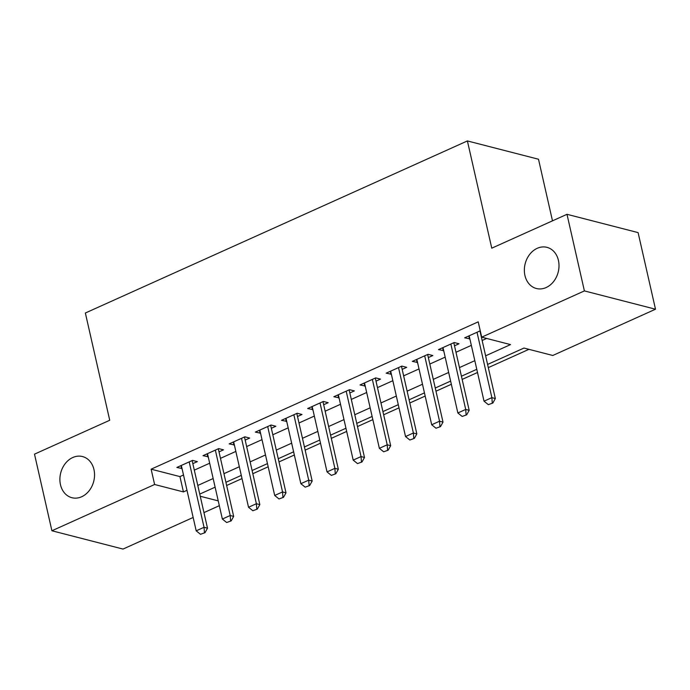 <?xml version="1.0" encoding="UTF-8"?>
<svg xmlns="http://www.w3.org/2000/svg" width="690" height="690" viewBox="0 0 690 690"><rect width="100%" height="100%" fill="white"/><g stroke="black" fill="none" stroke-linecap="round" stroke-linejoin="round"><path stroke-width="1.03" d="M93.969 469.597A21.252 17.034 104.4 0 1 89.157 490.728A21.252 17.034 104.4 0 1 71.924 497.714A21.252 17.034 104.4 0 1 60.47 484.682A21.252 17.034 104.4 0 1 65.283 463.542A21.252 17.034 104.4 0 1 82.515 456.556A21.252 17.034 104.4 0 1 93.969 469.597M558.426 260.389A21.252 17.034 104.4 0 1 553.621 281.52A21.252 17.034 104.4 0 1 536.38 288.506A21.252 17.034 104.4 0 1 524.935 275.474A21.252 17.034 104.4 0 1 529.739 254.334A21.252 17.034 104.4 0 1 546.98 247.348A21.252 17.034 104.4 0 1 558.426 260.389M552.492 220.835L538.502 159.235L467.397 140.933L85.362 313.01L109.727 420.27L34.5 454.149L51.905 530.765L154.612 484.501L183.437 491.918L186.99 490.323M467.397 140.933L491.763 248.184L566.99 214.305L638.095 232.608L655.5 309.215L552.793 355.479L523.969 348.053L487.589 364.441M226.648 485.493L242.009 478.575M252.816 473.711L268.177 466.785M278.984 461.921L294.345 455.003M305.144 450.139L320.514 443.213M331.312 438.348L346.673 431.431M357.48 426.558L372.841 419.641M383.649 414.776L399.01 407.859M409.817 402.986L425.178 396.069M435.985 391.204L451.346 384.287M462.145 379.414L477.514 372.497M488.313 367.632L528.937 349.33M219.325 505.684L203.964 512.601M193.157 517.466L123.01 549.067L51.905 530.765M192.838 463.654L197.34 461.627L192.536 460.394L176.838 467.466L182.039 468.519M219.006 451.864L223.508 449.837L218.704 448.604L203.007 455.676L208.199 456.737M245.174 440.082L249.677 438.055L244.872 436.822L229.166 443.886L234.367 444.947M271.343 428.292L275.836 426.265L271.032 425.031L255.335 432.104L260.535 433.165M297.511 416.51L302.004 414.483L297.2 413.25L281.503 420.314L286.704 421.374M323.67 404.72L328.173 402.693L323.369 401.459L307.671 408.532L312.872 409.593M349.839 392.938L354.341 390.911L349.537 389.669L333.839 396.741L339.04 397.802M376.007 381.147L380.509 379.121L375.705 377.887L360.007 384.96L365.2 386.021M402.175 369.366L406.677 367.339L401.873 366.097L386.167 373.169L391.368 374.23M428.343 357.575L432.837 355.548L428.033 354.315L412.335 361.388L417.536 362.44M454.512 345.794L459.005 343.767L454.201 342.525L438.504 349.597L443.705 350.658M485.631 355.807L510.522 344.595L481.698 337.169L478.213 321.851L151.127 469.183L179.952 476.6L183.506 474.996M194.313 470.132L209.674 463.214M220.481 458.35L235.842 451.424M246.649 446.559L262.01 439.642M272.809 434.778L288.179 427.852M298.977 422.987L314.338 416.07M325.145 411.197L340.506 404.28M351.314 399.415L366.675 392.498M377.482 387.625L392.843 380.707M403.65 375.843L419.011 368.926M429.81 364.053L445.179 357.135M455.978 352.271L471.339 345.354M482.146 340.481L486.657 338.454M480.249 330.795L464.672 337.815L469.873 338.868M566.99 214.305L584.395 290.913L655.5 309.215M151.127 469.183L154.612 484.501M481.698 337.169L584.395 290.913M197.797 485.458L213.158 478.532M223.957 473.668L239.327 466.75M250.125 461.886L265.486 454.96M276.293 450.096L291.654 443.178M302.462 438.305L317.823 431.388M328.63 426.524L343.991 419.606M354.798 414.733L370.159 407.816M380.958 402.951L396.327 396.034M407.126 391.161L422.487 384.244M433.294 379.379L448.655 372.462M459.462 367.589L474.824 360.672M200.247 496.248L218.23 500.88M476.79 369.305L461.42 376.231M450.622 381.096L435.261 388.013M424.454 392.886L409.092 399.803M398.285 404.668L382.924 411.585M372.117 416.458L356.756 423.375M345.949 428.24L330.588 435.157M319.789 440.03L304.419 446.948M293.621 451.812L278.26 458.729M267.453 463.602L252.091 470.52M241.284 475.384L225.923 482.31M215.116 487.175L199.755 494.092M179.952 476.6L183.437 491.918M468.777 335.961L469.476 339.049M442.609 347.751L443.308 350.839M416.441 359.533L417.139 362.621M390.273 371.324L390.971 374.411M364.104 383.114L364.812 386.193M337.936 394.896L338.643 397.983M311.777 406.686L312.475 409.765M285.608 418.468L286.307 421.555M259.44 430.258L260.139 433.337M233.272 442.04L233.97 445.128M207.104 453.83L207.811 456.909M180.935 465.612L181.643 468.7M488.339 404.651L492.841 403.038L488.339 404.651L484.026 401.183L469.166 335.788M477.023 332.252L491.875 397.647L495.334 398.535L492.841 403.038M479.981 330.915A3.321 2.665 -75.6 0 0 480.016 331.122L495.334 398.535M484.026 401.183L491.875 397.647L492.263 402.882M462.171 416.441L466.673 414.819L462.171 416.441L457.858 412.974L443.006 347.57M450.855 344.034L465.707 409.437L469.174 410.326L466.673 414.819M453.813 342.706A3.321 2.665 -75.6 0 0 453.856 342.904L469.174 410.326M457.858 412.974L465.707 409.437L466.095 414.673M436.002 428.223L440.505 426.61L436.002 428.223L431.69 424.755L416.838 359.361M424.686 355.824L439.547 421.219L443.006 422.108L440.505 426.61M427.645 354.488A3.321 2.665 -75.6 0 0 427.688 354.695L443.006 422.108M431.69 424.755L439.547 421.219L439.927 426.463M409.834 440.013L414.336 438.392L409.834 440.013L405.53 436.546L390.669 371.142M398.518 367.606L413.379 433.01L416.838 433.898L414.336 438.392M401.477 366.278A3.321 2.665 -75.6 0 0 401.52 366.476L416.838 433.898M405.53 436.546L413.379 433.01L413.759 438.245M383.666 451.803L388.168 450.182L383.666 451.803L379.362 448.327L364.501 382.933M372.35 379.397L387.211 444.791L390.669 445.68L388.168 450.182M375.317 378.06A3.321 2.665 -75.6 0 0 375.351 378.267L390.669 445.68M379.362 448.327L387.211 444.791L387.59 450.035M357.506 463.585L362 461.964L357.506 463.585L353.194 460.118L338.333 394.714M346.19 391.178L361.043 456.582L364.501 457.47L362 461.964M349.149 389.85A3.321 2.665 -75.6 0 0 349.183 390.057L364.501 457.47M353.194 460.118L361.043 456.582L361.431 461.817M331.338 475.375L335.84 473.754L331.338 475.375L327.026 471.9L312.173 406.505M320.022 402.969L334.874 468.363L338.333 469.252L335.84 473.754M322.98 401.632A3.321 2.665 -75.6 0 0 323.024 401.839L338.333 469.252M327.026 471.9L334.874 468.363L335.262 473.607M305.17 487.157L309.672 485.536L305.17 487.157L300.857 483.69L286.005 418.287M293.854 414.75L308.706 480.154L312.173 481.042L309.672 485.536M296.812 413.422A3.321 2.665 -75.6 0 0 296.855 413.629L312.173 481.042M300.857 483.69L308.706 480.154L309.094 485.389M279.002 498.948L283.504 497.326L279.002 498.948L274.698 495.472L259.837 430.077M267.686 426.541L282.546 491.936L286.005 492.832L283.504 497.326M270.644 425.204A3.321 2.665 -75.6 0 0 270.687 425.411L286.005 492.832M274.698 495.472L282.546 491.936L282.926 497.18M252.833 510.729L257.336 509.108L252.833 510.729L248.529 507.262L233.669 441.867M241.517 438.331L256.378 503.726L259.837 504.614L257.336 509.108M244.476 436.994A3.321 2.665 -75.6 0 0 244.519 437.201L259.837 504.614M248.529 507.262L256.378 503.726L256.758 508.961M226.665 522.52L231.167 520.898L226.665 522.52L222.361 519.044L207.5 453.649M215.349 450.113L230.21 515.508L233.669 516.405L231.167 520.898M218.316 448.785A3.321 2.665 -75.6 0 0 218.351 448.983L233.669 516.405M222.361 519.044L230.21 515.508L230.598 520.752M200.505 534.302L205.008 532.68L200.505 534.302L196.193 530.834L181.332 465.44M189.189 461.903L204.042 527.298L207.5 528.186L205.008 532.68M192.148 460.566A3.321 2.665 -75.6 0 0 192.182 460.773L207.5 528.186M196.193 530.834L204.042 527.298L204.43 532.533"/></g></svg>

